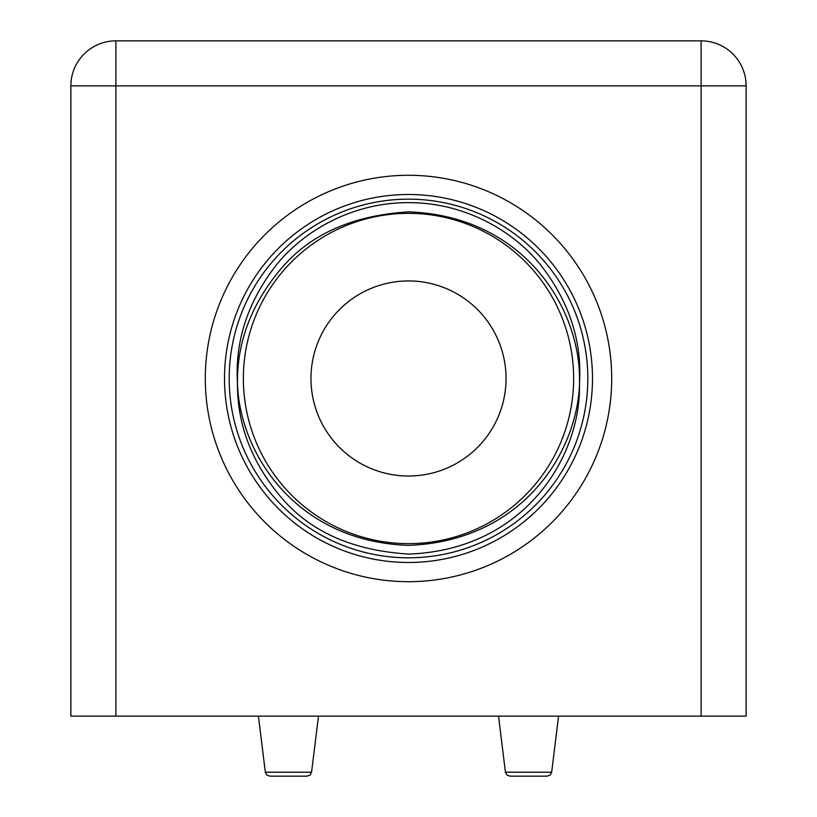 <?xml version="1.0" encoding="UTF-8"?>
<svg xmlns="http://www.w3.org/2000/svg" width="817" height="817" viewBox="0 0 817 817"><rect width="100%" height="100%" fill="white"/><g stroke="black" fill="none" stroke-linecap="round" stroke-linejoin="round"><path stroke-width="1.23" d="M288.452 776.15L307.11 776.15L269.794 776.15L266.781 774.996L265.321 772.198L311.583 772.198L318.467 716.121M551.679 772.198L550.219 774.996L547.206 776.15L509.89 776.15L506.887 774.996L505.417 772.198L551.679 772.198L558.562 716.121M205.302 378.485A203.198 203.198 0 0 1 408.5 175.287A203.198 203.198 0 0 1 611.698 378.485A203.198 203.198 0 0 1 408.5 581.684A203.198 203.198 0 0 1 205.302 378.485M237.502 387.452L237.441 382.969C239.34 452.587 295.376 541.344 408.163 545.347C521.399 541.518 577.476 453.221 579.559 382.969L579.498 387.452C579.467 458.214 523.86 549.749 408.908 554.079C351.729 550.587 308.601 531.019 279.526 495.378C252.126 462.156 238.125 426.178 237.502 387.452M579.733 378.485L579.559 382.969L579.498 378.485C579.498 307.652 523.666 215.923 408.5 211.858C351.422 215.474 308.397 235.082 279.424 270.682C252.096 303.873 238.125 339.811 237.502 378.485L237.441 382.969L237.267 378.485C235.827 338.442 248.705 300.789 275.901 265.535C302.658 231.732 351.381 202.473 408.5 202.647C465.925 202.534 514.353 231.824 541.099 265.525C568.223 300.585 581.101 338.238 579.733 378.485M310.96 378.485A97.54 97.54 0 0 1 408.5 280.946A97.54 97.54 0 0 1 506.04 378.485A97.54 97.54 0 0 1 408.5 476.025A97.54 97.54 0 0 1 310.96 378.485M243.354 378.485A165.146 165.146 0 0 1 408.5 213.349A165.146 165.146 0 0 1 573.646 378.485A165.146 165.146 0 0 1 408.5 543.632A165.146 165.146 0 0 1 243.354 378.485M115.881 716.121L70.865 716.121L70.865 85.867A45.017 45.017 0 0 1 115.881 40.85L701.119 40.85L701.119 85.867L746.135 85.867L746.135 716.121L701.119 716.121L701.119 85.867L115.881 85.867L115.881 716.121L701.119 716.121M746.135 85.867A45.017 45.017 0 0 0 701.119 40.85A45.017 45.017 0 0 1 746.135 85.867M229.179 378.485A179.321 179.321 0 0 0 408.5 557.807A179.321 179.321 0 0 0 587.821 378.485A179.321 179.321 0 0 0 408.5 199.164A179.321 179.321 0 0 0 229.179 378.485M592.488 378.485A183.988 183.988 0 0 1 408.5 562.484A183.988 183.988 0 0 1 224.512 378.485A183.988 183.988 0 0 1 408.5 194.497A183.988 183.988 0 0 1 592.488 378.485M70.865 85.867L115.881 85.867L115.881 40.85M265.321 772.198L258.438 716.121M505.417 772.198L498.533 716.121M311.583 772.198L310.113 774.996L307.11 776.15"/></g></svg>
